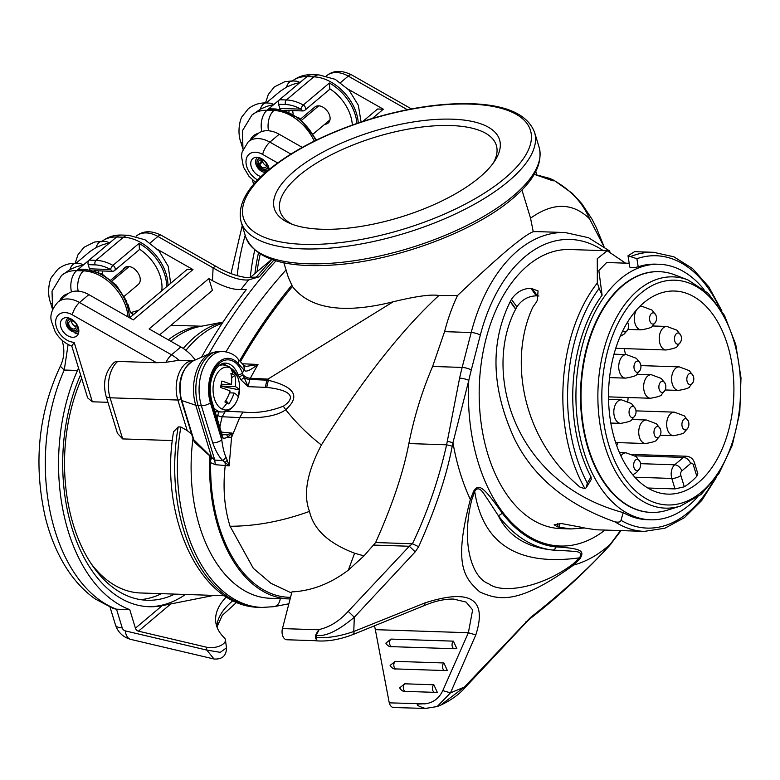 <?xml version="1.0" encoding="UTF-8"?>
<svg xmlns="http://www.w3.org/2000/svg" width="780" height="780" viewBox="0 0 780 780"><rect width="100%" height="100%" fill="white"/><g stroke="black" fill="none" stroke-linecap="round" stroke-linejoin="round"><path stroke-width="1.17" d="M533.237 231.718A156.439 96.437 -88.1 0 1 538.58 231.66L565.207 232.537A156.439 96.437 91.9 0 0 471.198 332.524L444.571 331.646A156.439 96.437 -88.1 0 1 457.509 295.523C478.101 276.013 494.656 260.939 507.175 250.302C520.201 239.421 528.889 233.23 533.237 231.718L530.556 218.185L521.927 189.969M530.556 218.185C552.903 202.254 572.559 202.439 589.505 218.732L603.808 246.334M283.852 262.753L288.317 277.339L292.412 286.484C310.001 309.046 343.59 314.155 393.188 301.792C416.032 296.234 431.262 294.138 438.877 295.513L457.509 295.523M438.877 295.513C401.417 330.154 362.271 379.977 321.409 444.97C308.539 435.152 296.634 423.413 285.714 409.734C296.829 399.662 300.856 388.303 268.34 380.289L267.93 379.109L266.867 380.143L249.707 379.47A133.575 82.348 91.9 0 1 250.331 378.281A6.728 3.315 28.2 0 1 243.058 374.946L242.444 373.035A28.772 17.735 91.9 0 0 218.761 363.763A28.772 17.735 91.9 0 0 211.243 402.041L221.266 434.831L221.832 433.758L211.809 400.969A3.364 1.287 163 0 1 211.243 402.041M555.623 546.907A3.364 2.642 -83.9 0 1 552.776 550.056L570.005 551.041C573.895 551.635 584.298 550.582 579.404 557.866L573.28 563.784C541.183 588.276 501.559 593.98 488.66 583.752C471.383 577.532 460.912 541.603 471.89 499.453L470.36 499.502C453.131 564.866 464.188 577.96 479.837 591.971C498.82 600.278 518.017 605.134 573.641 565.042L580.067 558.587C583.859 551.85 584.171 548.389 555.623 546.907A158.243 97.549 -88.1 0 1 526.987 536.542A158.243 97.549 -88.1 0 1 502.057 512.918C481.153 483.044 478.257 484.819 473.694 491.098L470.36 499.502A178.678 110.156 -88.1 0 1 454.555 451.045A178.678 110.156 -88.1 0 1 452.956 442.669L451.074 451.952C445.399 479.369 434.596 510.958 418.655 546.721L412.435 543.767L375.619 542.548L363.987 555.886L354.598 553.215C328.585 543.348 313.55 529.405 309.504 511.387C303.001 494.549 306.969 472.407 321.409 444.97M375.619 542.548C392.389 505.011 403.465 472.017 408.856 443.557C414.17 416.793 422.097 391.092 432.617 366.454L444.571 331.646M589.505 218.732C583.118 203.619 572.062 191.334 556.335 181.886L553.975 180.326M534.222 174.34L552.757 180.677M195.244 359.97A33.637 23.156 -130.1 0 0 180.833 346.954L149.117 328.916L208.835 278.596L212.472 280.673L213.096 267.852A10.091 3.461 -60.4 0 1 216.479 266.672C226.512 272.454 236.243 276.042 245.68 277.446L258.122 277.085M273.868 260.169A599.342 369.486 91.9 0 0 259.331 276.802L248.605 279.903A599.342 369.486 91.9 0 0 240.981 289.468C233.854 289.985 224.347 287.05 212.472 280.673M201.542 357.191A599.342 369.486 91.9 0 1 246.275 289.643L240.981 289.468M286.055 269.958A589.914 363.675 91.9 0 0 226.034 351.76M239.636 360.789A589.914 363.675 -88.1 0 1 291.983 285.061M240.445 361.686A588.325 362.69 -88.1 0 1 292.412 286.484M243.292 364.825A6.728 4.066 -87.4 0 0 243.984 363.831L242.405 363.851M393.188 301.792L267.93 379.109L250.331 378.281A587.915 362.447 91.9 0 1 257.975 364.484M290.54 597.334L289.985 597.324A133.984 82.602 -88.1 0 1 210.688 462.677L215.261 464.685L229.154 465.855L231.553 437.414L239.694 417.612C261.709 418.616 277.046 415.994 285.714 409.734L283.345 406.214C269.548 411.528 256.084 413.468 242.951 412.035L239.694 417.612L222.173 416.744L225.439 411.157M221.266 434.831L222.183 436.79C222.826 438.575 224.65 438.662 227.662 437.044L232.226 433.115L226.726 434.723L222.3 434.772L221.764 439.91C222.797 447.71 224.23 453.531 226.064 457.382L222.807 460.668L225.089 462.404L225.245 465.406C222.709 487.49 224.318 507.77 230.061 526.256L253.325 568.308L270.835 583.245L291.642 593.063M226.726 434.723L227.662 437.044L231.553 437.414A133.575 82.348 91.9 0 1 232.226 433.115L221.325 432.101M227.253 460.268L229.154 465.855L225.089 462.404L227.253 460.268L226.064 457.382M215.261 464.685L214.773 460.063L222.807 460.668C219.024 456.934 215.67 451.006 212.745 442.884A6.728 2.574 -17 0 0 221.764 439.91L210.405 402.743A6.728 2.574 163 0 1 201.376 405.717L198.13 405.61L214.773 460.063L211.702 457.431L195.751 405.229A36.397 22.435 -88.1 0 1 210.697 353.145L219.882 351.322A37.011 22.815 91.9 0 0 198.13 405.61A10.091 3.861 163 0 1 195.741 405.229L181.798 400.559A3.364 1.287 163 0 1 181.243 400.091C177.314 381.927 181.291 368.852 193.186 360.886A27.719 17.092 91.9 0 0 181.798 400.559L193.781 439.744L211.702 457.431L210.639 460.502L209.957 456.066L194.551 442.25L193.303 439.442M210.688 462.677L210.639 460.502M290.131 598.923A135.583 83.587 -88.1 0 1 288.805 598.894A135.583 83.587 -88.1 0 1 218.078 526.754A135.583 83.587 -88.1 0 1 209.957 456.066M290.998 595.55L290.706 596.7M354.598 553.215L348.348 570.121C330.515 583.645 311.717 590.899 291.944 591.893L282.448 628.592A8.21 5.06 -88.1 0 0 286.835 639.756L314.886 640.682L316.758 639.59C314.36 637.738 315.13 634.471 319.078 629.801L319.439 629.45C329.852 627.032 339.446 620.997 348.202 611.364L409.305 546.254L373.912 545.083M363.987 555.886L348.348 570.121M432.617 366.454L462.16 367.429A6.728 1.804 14.5 0 1 471.276 370.032L480.314 335.127A6.728 1.804 -165.5 0 0 471.198 332.524L462.16 367.429A201.854 124.439 -88.1 0 0 459.595 378.144L446.608 444.805C438.731 479.69 427.343 512.675 412.435 543.767L409.305 546.254L415.214 551.84L354.305 617.233L348.202 611.364M625.55 263.152L607.23 250.76L569.946 249.522A139.62 86.073 91.9 0 0 538.034 258.229A139.62 86.073 91.9 0 0 479.953 412.347A139.62 86.073 91.9 0 0 560.703 528.606L571.155 528.947L584.551 527.982M447.32 441.275L452.956 442.669L468.799 380.386A195.127 120.295 -88.1 0 1 471.276 370.032M440.593 705.188L464.353 687.073L530.38 617.614C564.34 590.684 590.616 566.728 609.19 545.737L620.539 530.585M530.38 617.614L530.429 618.423L526.539 622.079M427.099 708.493L393.627 707.518A8.21 5.06 -88.1 0 1 389.259 702.848L375.326 629.655A50.466 31.112 91.9 0 0 374.498 625.882M314.915 640.682L314.857 640.682C326.693 641.911 339.709 639.746 353.906 634.169L425.149 605.212C435.094 601.039 444.541 598.981 453.502 599.059L466.06 602.072L472.641 609.892L468.37 632.736L442.786 690.602C439.013 698.48 433.027 702.897 424.817 703.852L389.259 702.848M316.758 639.59L316.134 635.388L319.078 629.801L282.448 628.592M316.134 635.388C325.455 636.87 338.179 630.815 354.305 617.233L353.779 631.498L425.178 602.823L424.466 604.88M418.655 546.721L415.214 551.84M525.72 621.962L526.539 622.069L465.377 687.248L464.353 687.073L450.489 692.864L475.8 634.94C487.383 599.069 470.506 588.354 425.178 602.823M471.89 499.453L474.698 491.429L473.694 491.098M580.067 558.587L579.404 557.866C517.803 566.143 482.898 543.992 474.698 491.429C479.456 483.873 484.312 495.037 487.363 498.859L498.118 515.365A3.364 2.106 142.9 0 0 502.057 512.918M552.776 550.056C526.246 547.394 508.033 535.831 498.118 515.365A161.48 99.557 -88.1 0 0 552.776 550.056M426.065 708.591L425.285 708.454C415.798 705.364 414.677 703.852 421.941 703.931M465.377 687.248C459.537 694.132 451.308 700.108 440.671 705.159L437.161 706.543L425.285 708.454M437.161 706.543L450.489 692.864L442.786 690.602M395.187 661.352L390.117 665.438C391.852 668.197 393.871 669.367 396.162 668.938A4.036 2.486 91.9 0 1 393.91 666.208A4.036 2.486 91.9 0 1 395.187 661.352L443.898 662.971L447.33 670.459L444.873 670.556A4.036 2.486 -88.1 0 1 442.63 667.826A4.036 2.486 -88.1 0 1 443.898 662.971M396.162 668.938L444.873 670.556A4.036 2.486 -88.1 0 0 445.331 670.498L447.33 670.459M390.946 639.083L385.876 643.168C387.611 645.918 389.63 647.088 391.921 646.659A4.036 2.486 91.9 0 1 389.678 643.929A4.036 2.486 91.9 0 1 390.946 639.083L453.424 641.15L456.856 648.648L454.399 648.736A4.036 2.486 -88.1 0 1 452.156 646.006A4.036 2.486 -88.1 0 1 453.424 641.15M391.921 646.659L454.399 648.736A4.036 2.486 -88.1 0 0 454.857 648.677L456.856 648.648M404.723 683.807L399.652 687.892C401.388 690.651 403.406 691.811 405.697 691.392A4.036 2.486 91.9 0 1 403.445 688.662A4.036 2.486 91.9 0 1 404.723 683.807L433.836 684.772L437.278 692.269L434.821 692.357A4.036 2.486 -88.1 0 1 432.569 689.627A4.036 2.486 -88.1 0 1 433.836 684.772M405.697 691.392L434.821 692.357A4.036 2.486 -88.1 0 0 435.269 692.299L437.278 692.269M316.134 637.601C327.59 638.274 340.139 636.236 353.779 631.498C354.325 633.925 354.159 634.696 353.281 633.808M475.8 634.94L468.37 632.736L375.326 629.655M536.192 174.798A6.728 2.574 -17 0 0 536.445 173.628L536.884 174.974M348.212 89.232L383.341 109.21L372.382 118.433M362.817 121.427L377.559 109.015L383.341 109.21M302.279 147.391L279.201 134.257A26.91 18.525 -130.1 0 0 257.575 133.926L248.245 141.784A26.91 18.525 49.9 0 1 269.87 142.126L290.862 154.06M269.149 169.426A11.105 7.644 -130.1 0 0 268.72 167.378A11.105 7.644 -130.1 0 0 261.612 158.652A11.105 7.644 -130.1 0 0 252.827 158.594A11.105 7.644 -130.1 0 0 251.248 166.793A11.105 7.644 -130.1 0 0 261.037 176.602M92.342 401.788L74.159 342.322L71.819 346.154L87.633 397.858L92.342 401.788L107.942 402.305M170.957 325.309L201.581 326.196M157.852 249.6L192.972 269.578L133.253 319.898L88.842 294.635A26.91 18.525 -130.1 0 0 67.207 294.294L57.876 302.162A26.91 18.525 49.9 0 1 76.42 300.963A26.91 18.525 49.9 0 1 79.511 302.494A10.091 3.461 119.6 0 0 72.306 314.808L156.526 362.71L117.741 361.423A10.091 6.952 -130.1 0 0 113.968 362.622C105.242 371.553 102.599 382.678 106.031 396.026A10.091 3.861 163 0 0 110.078 397.79L122.655 438.916L172.361 440.563M179.059 360.272L166.043 362.29A10.091 3.461 -60.4 0 1 171.502 354.812A33.637 23.156 49.9 0 1 179.059 360.272L193.674 360.555A26.91 16.595 -88.1 0 0 190.622 360.906A26.91 16.595 -88.1 0 0 177.85 400.033L110.078 397.79A26.91 16.595 91.9 0 1 117.741 361.423M156.526 362.71L166.043 362.29M210.405 402.743A30.274 18.662 -88.1 0 1 215.153 366.132A30.274 18.662 -88.1 0 1 238.085 363.421L244.072 370.042A6.728 4.465 -42.1 0 0 243.769 365.362L244.511 370.393C245.778 372.304 250.263 370.334 257.985 364.474L246.499 366.346L244.218 365.82M283.345 406.214C294.557 398.697 294.752 390.595 266.702 387.387L248.167 386.685L241 379.86L238.066 374.77A3.364 1.482 -20.6 0 0 242.444 373.035A594.643 366.59 91.9 0 1 244.072 370.042L244.511 370.393M241 379.86L244.169 377.549L243.058 374.946L239.089 376.974M248.167 386.685L244.169 377.549A6.728 3.266 -152.3 0 0 249.707 379.47L248.167 386.685M266.702 387.387L268.34 380.289L266.867 380.143L265.327 387.319M218.605 365.947A23.546 14.518 -88.1 0 1 223.226 364.904L228.862 366.356L237.569 376.76A21.46 13.231 91.9 0 0 230.597 368.062A21.46 13.231 91.9 0 0 213.759 382.249A21.46 13.231 91.9 0 0 221.959 409.061A21.46 13.231 91.9 0 0 236.759 401.095L236.759 401.095C233.083 408.379 228.053 412.006 221.666 411.976A23.546 14.518 -88.1 0 1 217.708 410.933A23.546 14.518 -88.1 0 1 213.954 407.998M231.592 377.783L234.829 375.404A30.839 16.75 158.2 0 0 233.005 374.312A30.839 16.75 158.2 0 0 230.899 373.425A30.956 23.439 116.8 0 1 231.455 384.569A30.956 6.698 -168.1 0 0 221.822 381.069A30.839 7.273 -75 0 1 220.467 387.504A30.956 6.698 11.9 0 1 230.1 391.004A30.956 23.439 116.8 0 1 224.893 401.963A30.839 6.064 40.2 0 0 226.951 403.065A30.839 6.064 40.2 0 0 228.813 403.942A30.956 23.439 -63.2 0 0 234.019 392.983A30.956 6.698 11.9 0 1 237.89 396.298A30.839 30.088 -178.6 0 0 239.245 389.863A30.956 6.698 -168.1 0 0 235.375 386.558L220.798 386.071M234.829 375.404A30.956 23.439 116.8 0 1 235.375 386.558M228.813 403.942L225.849 400.481M239.245 389.863L220.779 386.139M220.896 385.661L222.758 384.286M231.455 384.569L221.198 384.238M234.019 392.983L229.495 392.837M193.235 438.916L193.781 439.744L193.235 438.916M192.992 438.545A135.583 83.587 91.9 0 0 199.553 526.139A135.583 83.587 91.9 0 0 270.27 598.279L288.805 598.894M194.551 442.25L193.781 439.744M91.123 563.648A134.57 82.963 91.9 0 0 140.585 592.975L224.689 595.764M161.45 593.668A141.638 87.321 -88.1 0 1 140.624 599.635M81.666 378.339A141.638 87.321 91.9 0 0 72.852 523.253A141.638 87.321 91.9 0 0 147.235 600.268A141.638 87.321 91.9 0 0 174.681 594.106M185.464 594.467A148.024 91.26 -88.1 0 1 148.083 606.674M213.857 595.403L162.172 605.65A148.024 91.26 91.9 0 1 149.136 606.723A148.024 91.26 91.9 0 1 71.409 526.266A148.024 91.26 91.9 0 1 80.584 374.829M130.504 317.148A148.024 91.26 91.9 0 0 129.899 317.44M78.507 368.014A33.637 20.738 91.9 0 1 77.493 370.471A154.752 95.404 -88.1 0 0 129.743 609.619L135.418 628.183A3.364 2.321 -130.1 0 0 138.46 631.166L206.456 647.195L206.836 650.101L214.032 659.012C222.232 659.5 226.395 655.775 226.493 647.839L225.42 639.834A12.275 6.045 172.4 0 1 219.336 646.123A12.275 6.045 172.4 0 1 206.456 647.195M127.803 304.541A161.48 99.557 -88.1 0 1 127.978 304.453L130.504 312.692L133.312 314.194M226.385 596.866A90.831 44.772 -7.6 0 0 215.787 622.264A90.831 44.772 -7.6 0 0 224.279 637.748A12.275 6.045 172.4 0 1 225.42 639.834M129.743 609.619L116.513 609.18L122.226 627.88A16.819 6.425 -17 0 1 115.469 624.936C118.024 632.424 123.113 637.24 130.738 639.385L214.032 659.012M130.738 639.385A16.819 8.95 103.3 0 1 125.258 630.874L206.836 650.101L220.272 652.343L226.493 647.839M113.451 608.605L116.513 609.18A154.752 95.404 91.9 0 1 64.252 370.032L60.313 366.239C38.464 413 33.384 463.018 45.074 516.301C48.711 531.326 53.81 545.093 60.362 557.602C69.527 575.094 81.071 588.832 94.994 598.825L113.451 608.605M93.961 270.699L112.33 271.303L110.575 269.519A37.011 25.477 49.9 0 0 95.082 264.888A3.364 2.077 -88.1 0 1 96.037 260.335A40.375 27.787 49.9 0 1 112.934 265.395A3.364 2.321 49.9 0 1 114.602 270.514L138.869 250.078A3.364 2.321 -130.1 0 0 139.425 249.151A37.011 25.477 49.9 0 1 161.762 290.813M124.225 296.283L138.274 284.456A10.598 7.293 -130.1 0 0 137.806 272.668A10.257 7.059 49.9 0 0 124.595 267.725A10.257 7.059 49.9 0 0 123.22 269.597M75.953 263.308L89.69 251.735L96.154 247.504L102.697 244.696L109.688 242.814L89.154 260.11A3.364 2.077 91.9 0 0 88.198 264.654L89.466 268.817A3.364 2.077 91.9 0 0 89.924 269.792M129.334 317.665A40.375 27.787 -130.1 0 0 127.52 306.501A40.375 27.787 -130.1 0 0 84.844 269.773A3.364 2.077 -88.1 0 1 85.859 269.383L78.975 269.159A3.364 2.077 91.9 0 0 77.961 269.548L76.654 270.64A16.819 10.374 91.9 0 0 71.468 291.905M167.973 285.587A40.375 27.787 -130.1 0 0 166.15 273.956A40.375 27.787 -130.1 0 0 123.474 237.227L96.037 260.335L89.154 260.11L83.548 264.829L77.961 269.548L84.844 269.773L83.538 270.875A40.375 27.787 49.9 0 1 126.214 307.603A40.375 27.787 49.9 0 1 127.959 316.885M98.641 270.855A30.225 20.806 -130.1 0 0 98.592 272.347M102.814 274.404A30.225 20.806 49.9 0 1 102.385 270.982M62.049 340.216L62.39 341.552M70.024 269.519L76.567 266.711L83.558 264.829L80.262 263.591L76.031 263.308A10.091 6.22 91.9 0 0 72.969 264.478A10.091 6.22 91.9 0 0 70.024 269.519L61.542 275.447A40.375 27.787 49.9 0 1 76.654 270.64L83.538 270.875A16.819 10.374 -88.1 0 0 78.146 291.145M101.488 241.8C107.328 237.061 114.065 234.809 121.69 235.053A16.819 10.374 91.9 0 0 116.59 237.003L109.678 242.814L106.392 241.585L102.151 241.293A10.091 6.22 91.9 0 0 99.099 242.463A10.091 6.22 91.9 0 0 96.154 247.504M89.466 268.817L110.575 269.519A3.364 1.18 119 0 1 112.934 265.395L139.064 243.38L139.425 249.151M75.104 332.046L74.812 332.173A7.303 5.021 -130.1 0 0 76.547 331.89A7.303 5.021 -130.1 0 0 78.731 329.384M78.721 332.416A8.912 6.133 49.9 0 1 77.366 333.255A8.912 6.133 49.9 0 1 75.251 333.596L74.812 332.173M60.879 327.171A11.105 7.644 -130.1 0 0 67.987 335.887A11.105 7.644 -130.1 0 0 76.771 335.946A11.105 7.644 -130.1 0 0 78.351 327.746A11.105 7.644 -130.1 0 0 71.243 319.03A11.105 7.644 -130.1 0 0 62.468 318.971A11.105 7.644 -130.1 0 0 60.879 327.171M71.819 346.154L71.838 346.174C64.779 343.405 59.231 338.608 55.175 331.773L51.402 321.185C49.793 315.218 51.958 308.88 57.876 302.162M150.199 242.941L157.892 236.457A26.91 18.525 -130.1 0 0 136.266 236.125C142.984 230.626 151.32 230.344 161.275 235.277A10.091 3.461 119.6 0 0 157.892 236.457L213.096 267.852C227.906 276.666 239.743 280.683 248.605 279.913M192.972 269.578L187.19 269.392L129.665 317.85M159.598 334.883L212.433 290.365L208.835 278.596M78.683 329.092A7.166 4.933 49.9 0 1 76.479 331.773A7.166 4.933 49.9 0 1 74.773 332.046A8.044 5.538 49.9 0 1 67.587 327.464A8.044 5.538 49.9 0 1 66.593 319.771A8.044 5.538 49.9 0 1 68.874 318.026M71.858 319.39A7.303 5.021 -130.1 0 0 70.873 319.264A6.425 4.426 -130.1 0 0 67.802 320.804A6.425 4.426 -130.1 0 0 68.591 326.956A6.425 4.426 -130.1 0 0 74.344 330.623A5.548 3.822 -130.1 0 0 75.66 330.408A5.548 3.822 -130.1 0 0 76.908 325.065A5.548 3.822 -130.1 0 0 71.341 320.814A4.68 3.217 -130.1 0 0 69.108 321.935A4.68 3.217 -130.1 0 0 69.683 326.41A4.68 3.217 -130.1 0 0 73.866 329.072A3.802 2.613 -130.1 0 0 74.773 328.936A3.802 2.613 -130.1 0 0 75.835 325.816L76.937 325.133M77.191 325.806L75.835 325.816M77.103 325.855A5.421 3.724 49.9 0 1 75.592 330.301A5.421 3.724 49.9 0 1 74.305 330.505A6.289 4.329 49.9 0 1 68.679 326.918A6.289 4.329 49.9 0 1 67.899 320.892A6.289 4.329 49.9 0 1 70.902 319.381A7.166 4.933 49.9 0 1 72.14 319.566M71.185 320.814A6.289 4.329 -130.1 0 0 76.001 326.869M260.218 254.124A141.638 87.321 91.9 0 0 257.039 271.762M258.453 252.993A148.024 91.26 91.9 0 0 254.923 273.536M250.273 277.456A154.752 95.404 -88.1 0 1 254.719 250.165M284.32 110.321L302.698 110.936L300.934 109.141A37.011 25.477 49.9 0 0 285.441 104.51A3.364 2.077 -88.1 0 1 286.406 99.967A40.375 27.787 49.9 0 1 303.303 105.017A3.364 2.321 49.9 0 1 304.97 110.146L329.228 89.71A3.364 2.321 -130.1 0 0 329.794 88.774A37.011 25.477 49.9 0 1 352.316 125.034M324.431 124.566L313.414 133.848M300.573 119.038L314.74 107.094A10.598 7.293 49.9 0 1 318.708 105.836A9.721 6.689 49.9 0 1 325.981 109.59A10.257 7.059 49.9 0 1 328.185 123.045A10.257 7.059 49.9 0 1 324.743 124.273M266.321 102.931L280.049 91.367L286.514 87.136L293.056 84.318L300.046 82.446L279.523 99.733A3.364 2.077 91.9 0 0 278.558 104.286L279.835 108.449A3.364 2.077 91.9 0 0 280.293 109.414M315.724 140.41A40.375 27.787 -130.1 0 0 275.203 109.395A3.364 2.077 -88.1 0 1 276.227 109.015L269.344 108.781A3.364 2.077 91.9 0 0 268.32 109.171L267.014 110.272A16.819 10.374 91.9 0 0 261.836 131.537M358.264 122.947A40.375 27.787 -130.1 0 0 356.509 113.578A40.375 27.787 -130.1 0 0 313.833 76.849L286.406 99.967L279.523 99.733L273.916 104.452L268.32 109.171L275.203 109.395L273.897 110.497A40.375 27.787 49.9 0 1 314.252 141.131M289.01 110.477A30.225 20.806 -130.1 0 0 288.961 111.969M293.183 114.036A30.225 20.806 49.9 0 1 292.744 110.604M252.418 179.839L252.759 181.184M260.393 109.151L266.926 106.334L273.916 104.452L270.621 103.223L266.389 102.931A10.091 6.22 91.9 0 0 263.328 104.101A10.091 6.22 91.9 0 0 260.393 109.151L251.911 115.069A40.375 27.787 49.9 0 1 267.014 110.272L273.897 110.497A16.819 10.374 -88.1 0 0 268.505 130.777M291.847 81.422C297.697 76.684 304.424 74.431 312.058 74.675A16.819 10.374 91.9 0 0 306.95 76.625L300.037 82.446L296.751 81.208L292.519 80.925A10.091 6.22 91.9 0 0 289.458 82.095A10.091 6.22 91.9 0 0 286.514 87.136M279.835 108.449L300.934 109.141A3.364 1.18 119 0 1 303.303 105.017L329.423 83.011L329.794 88.774M265.765 172.292L265.375 172.448A8.912 6.133 49.9 0 1 257.41 167.368A8.912 6.133 49.9 0 1 256.308 158.837A8.912 6.133 49.9 0 1 257.8 157.345M260.54 158.126A7.303 5.021 -130.1 0 0 257.517 159.871A7.303 5.021 -130.1 0 0 258.414 166.861A7.303 5.021 -130.1 0 0 264.937 171.025L265.375 172.448M269.002 168.47A8.044 5.538 49.9 0 1 266.809 170.596A8.044 5.538 49.9 0 1 264.907 170.908A7.166 4.933 49.9 0 1 258.502 166.822A7.166 4.933 49.9 0 1 257.615 159.958A7.166 4.933 49.9 0 1 260.783 158.233M267.959 165.438A6.289 4.329 49.9 0 1 265.921 169.114A6.289 4.329 49.9 0 1 264.43 169.357A5.421 3.724 49.9 0 1 258.706 164.434L262.694 159.91M263.572 160.329L259.974 164.473L258.706 164.434M259.974 164.473A3.802 2.613 -130.1 0 0 263.991 167.934A4.68 3.217 -130.1 0 0 265.102 167.749A4.68 3.217 -130.1 0 0 266.156 163.254A4.68 3.217 -130.1 0 0 261.466 159.666A5.548 3.822 -130.1 0 0 258.823 161.002A5.548 3.822 -130.1 0 0 259.506 166.316A5.548 3.822 -130.1 0 0 264.469 169.474A6.425 4.426 -130.1 0 0 265.99 169.231A6.425 4.426 -130.1 0 0 268.076 165.691M260.764 159.715A7.166 4.933 -130.1 0 0 261.095 161.343M262.441 161.284A5.421 3.724 -130.1 0 0 266.575 165.857M106.031 396.026L117.448 433.378L122.655 438.916M178.21 426.904A145.002 89.388 91.9 0 0 183.739 530.195A145.002 89.388 91.9 0 0 259.369 607.347C199.621 607.015 158.935 515.473 173.56 431.788L178.21 426.904L180.872 426.991L187.19 430.57L191.656 434.168M721.841 310.801L708.844 286.923L692.591 268.583L673.842 256.796L653.601 252.301L634.559 251.667L627.998 255.772L636.88 258.697A136.256 83.996 -88.1 0 1 718.195 305.185M697.076 497.591A127.842 78.809 -88.1 0 1 650.569 519.802A127.842 78.809 -88.1 0 1 583.889 451.776A127.842 78.809 -88.1 0 1 659.042 264.264L655.863 264.157A127.842 78.809 91.9 0 0 638.206 266.789C633.877 267.862 631.078 267.969 629.821 267.121L627.998 255.772M587.321 483.073A136.256 83.996 -88.1 0 1 599.157 288.395L602.092 295.191A127.842 78.809 91.9 0 0 580.71 451.669A127.842 78.809 91.9 0 0 591.025 476.95L587.321 483.073L586.316 487.578L585.029 488.738L579.959 487.11C520.757 437.434 508.999 358.098 532.837 307.164L536.289 302.289A139.62 86.073 91.9 0 1 537.391 300.212L538.063 290.95L530.849 288.259C522.766 288.532 516.301 292.227 511.446 299.354A139.62 86.073 91.9 0 0 510.344 301.421L510.217 301.675C489.947 342.693 491.332 388.362 514.371 438.672C533.101 476.99 566.68 504.728 615.088 521.908A139.62 86.073 -88.1 0 0 644.358 531.375L596.076 529.776L584.922 528.079A139.62 86.073 91.9 0 1 583.294 527.631L561.415 523.536L554.151 524.784L557.349 526.773A139.62 86.073 91.9 0 0 558.977 527.221L571.155 528.947M607.23 250.76L597.285 258.658L597.334 282.974A139.62 86.073 91.9 0 0 585.029 488.738M659.042 264.264A127.842 78.809 -88.1 0 1 703.969 289.497M602.092 295.191L598.855 270.543L606.645 262.529L629.167 263.269M599.157 288.395L597.334 282.974M712.306 482.888A136.256 83.996 -88.1 0 1 676.601 520.562A136.256 83.996 -88.1 0 1 620.977 520.338L623.23 512.616A127.842 78.809 91.9 0 0 647.4 519.694L650.569 519.802M586.316 487.578L591.24 479.447L591.025 476.95M623.23 512.616C511.777 482.606 482.995 370.373 515.648 309.212L515.785 308.929A127.842 78.809 91.9 0 1 516.886 306.862C521.752 299.764 528.236 296.088 536.328 295.834L538.951 296.01M510.217 301.675L515.648 309.212M620.977 520.338C620.783 521.957 618.823 522.473 615.088 521.908M559.172 527.27L559.66 523.487M659.061 271.664A120.442 74.246 91.9 0 0 658.798 271.654A120.442 74.246 91.9 0 0 622.264 285.597A120.442 74.246 91.9 0 0 581.968 419.835A120.442 74.246 91.9 0 0 650.822 512.401A120.442 74.246 91.9 0 0 651.085 512.411M622.801 285.616A120.442 74.246 -88.1 0 1 659.324 271.674A120.442 74.246 -88.1 0 1 674.807 274.872L687.96 279.942A115.703 71.331 -88.1 0 0 638.8 289.604A115.703 71.331 -88.1 0 0 638.001 290.267A115.703 71.331 -88.1 0 0 601.175 430.94A115.703 71.331 -88.1 0 0 680.472 506.064L667.007 510.257A120.442 74.246 -88.1 0 1 651.349 512.421A120.442 74.246 -88.1 0 1 582.494 419.854A120.442 74.246 -88.1 0 1 622.801 285.616M643.773 302.796A101.595 62.634 91.9 0 0 609.775 416.032A101.595 62.634 91.9 0 0 667.856 494.12A101.595 62.634 91.9 0 0 698.666 482.362A101.595 62.634 91.9 0 0 732.664 369.125A101.595 62.634 91.9 0 0 674.583 291.028A101.595 62.634 91.9 0 0 643.773 302.796M647.819 488.007L675.012 488.914L684.304 486.808A101.595 62.634 -88.1 0 0 690.729 482.098A101.595 62.634 -88.1 0 0 696.813 476.268L697.788 473.596L694.483 462.793A6.728 2.574 163 0 1 693.342 464.938A3.364 2.077 -88.1 0 0 690.573 463.534L681.798 470.925A6.728 4.631 49.9 0 0 674.681 464.802L683.456 457.411L635.125 455.812M624.146 348.601A101.595 62.634 -88.1 0 1 625.492 354.559M628.124 397.507A101.595 62.634 -88.1 0 1 627.803 401.3M618.004 442.611A101.595 62.634 -88.1 0 1 616.717 445.673M452.273 119.184A117.751 45.006 -17 0 0 309.689 159.9A117.751 45.006 -17 0 0 289.877 223.363A117.751 45.006 -17 0 0 321.633 229.242A117.751 45.006 -17 0 0 494.91 160.68A117.751 45.006 -17 0 0 452.273 119.184M292.578 224.425A113.041 43.212 163 0 1 315.88 163.478A113.041 43.212 163 0 1 450.928 125.551A113.041 43.212 163 0 1 493.272 163.069M480.314 335.127A149.711 92.293 -88.1 0 1 603.242 250.633M208.777 353.993A599.342 369.486 -88.1 0 1 276.013 260.822M243.984 363.831L257.985 364.474M309.504 511.387C282.272 521.255 255.791 526.207 230.061 526.256M212.745 442.884L201.376 405.717A37.011 22.815 -88.1 0 1 223.129 351.429C230.08 352.433 234.965 354.871 237.783 358.732A6.728 4.465 137.9 0 1 238.085 363.421M452.254 446.16L446.608 444.805L408.856 443.557M459.595 378.144A6.728 1.521 12.4 0 1 468.799 380.386A157.053 96.817 -88.1 0 0 527.29 535.431A157.053 96.817 -88.1 0 0 605.007 530.068M621.026 530.605L611.413 543.212A178.678 110.156 -88.1 0 1 573.641 565.042L573.28 563.784M609.19 545.737L608.946 546.292C585.468 571.828 559.299 595.871 530.429 618.423M534.914 174.466L534.641 173.599M257.683 179.956A16.819 11.583 49.9 0 1 246.09 160.183A16.819 11.583 49.9 0 1 262.665 154.43L277.602 162.922M168.344 339.846A134.57 82.963 -88.1 0 1 199.241 326.245M181.018 399.35A3.364 1.287 163 0 1 177.85 400.033L187.19 430.57M226.541 411.216L242.951 412.035M222.68 363.509A25.291 15.59 -88.1 0 1 226.161 365.332M238.066 374.77A25.408 15.668 91.9 0 0 225.225 363.11C222.251 362.963 219.219 364.825 216.138 368.696C210.181 377.861 208.738 388.625 211.809 400.969M219.833 427.226A133.868 82.524 91.9 0 1 222.163 416.744A3.364 0.877 14.1 0 1 217.649 415.477L218.966 411.889M215.046 411.567A23.546 14.518 91.9 0 0 216.889 411.82L215.056 411.577M217.649 415.477A137.231 84.601 91.9 0 0 217.025 418.031M221.959 409.061A31.142 23.575 -63.2 0 0 226.951 403.065M230.597 368.062A31.142 23.575 116.8 0 1 233.005 374.312M407.375 109.707L348.26 76.089A26.91 18.525 -130.1 0 0 326.625 75.748C333.352 70.258 341.689 69.976 351.644 74.909A10.091 3.461 119.6 0 0 348.26 76.089L340.567 82.573M279.201 134.257L269.87 142.126A10.091 3.461 119.6 0 0 262.665 154.43M135.418 628.183L162.172 605.65M170.557 604.13L138.46 631.166M216.801 626.554A90.831 44.772 172.4 0 1 233.015 600.581M125.258 630.874A3.364 2.321 49.9 0 1 122.226 627.88M138.645 310.294L130.504 312.692M95.082 264.888L88.198 264.654M59.875 300.476A23.546 16.214 49.9 0 1 67.899 293.758M77.493 370.471L64.252 370.032L68.123 344.487M51.412 303.42A10.091 3.861 163 0 1 50.398 302.308L52.601 309.533L52.026 291.184L61.542 275.447M121.69 235.053L128.573 235.277A16.819 10.374 -88.1 0 0 123.474 237.227L116.59 237.003A40.375 27.787 -130.1 0 0 102.112 241.293L94.516 242.034L83.938 247.309L77.922 254.885L75.153 263.289M139.064 243.38A40.375 27.787 49.9 0 1 164.843 275.057A40.375 27.787 49.9 0 1 166.666 286.679M129.09 266.555L112.018 280.936M88.842 294.635L79.511 302.494L171.502 354.812L180.833 346.954M74.159 342.322A16.819 11.583 49.9 0 1 55.731 320.531A16.819 11.583 49.9 0 1 65.072 312.595A16.819 11.583 49.9 0 1 72.306 314.808M222.193 323.339A141.297 87.106 91.9 0 0 185.913 350.347M183.271 348.455A140.79 86.794 -88.1 0 1 222.982 322.15M223.022 322.081L200.245 326.45A135.076 83.275 91.9 0 0 170.752 341.221M73.866 329.072L75.514 328.399M285.441 104.51L278.558 104.286M250.244 140.098A23.546 16.214 49.9 0 1 258.258 133.38M245.203 235.277A154.752 95.404 91.9 0 0 237.188 275.652M241.771 143.052A10.091 3.861 163 0 1 240.757 141.941L242.97 149.165M312.058 74.675L318.942 74.909A16.819 10.374 -88.1 0 0 313.833 76.849L306.95 76.625A40.375 27.787 -130.1 0 0 292.471 80.925M329.423 83.011A40.375 27.787 49.9 0 1 355.202 114.68A40.375 27.787 49.9 0 1 356.909 123.415M301.811 120.071L318.708 105.836M266.019 167.095L263.991 167.934M280.225 598.611A10.091 7.888 -99.1 0 1 273.926 606.674L262.031 607.435A145.002 89.388 -88.1 0 1 186.4 530.283A145.002 89.388 -88.1 0 1 180.872 426.991M653.601 252.301A139.62 86.073 91.9 0 0 630.971 256.396M557.749 523.526L557.349 526.773M558.977 527.221L559.445 523.487M638.206 266.789L636.88 258.697M510.344 301.421L515.785 308.929M516.886 306.862L511.446 299.354M530.849 288.259L536.328 295.834M537.391 295.864L531.901 288.298M700.85 492.57A112.447 69.322 91.9 0 0 701.62 491.927A112.447 69.322 -88.1 0 0 733.775 340.606A112.447 69.322 -88.1 0 0 641.589 292.588A112.447 69.322 91.9 0 0 640.819 293.221A112.447 69.322 -88.1 0 0 608.663 444.551A112.447 69.322 -88.1 0 0 700.85 492.57M675.012 488.914L671.814 478.442L634.852 477.214M640.546 463.671L674.681 464.802A10.091 6.22 -88.1 0 0 671.814 478.442A6.728 2.574 163 0 0 680.842 475.469L684.304 486.808M680.842 475.469A3.364 2.077 -88.1 0 1 681.798 470.925M696.813 476.268L693.342 464.938M690.573 463.534A6.728 4.631 -130.1 0 0 683.456 457.411A10.091 6.22 -88.1 0 1 686.517 456.241L632.833 454.467M660.26 435.24L673.55 435.679A11.778 7.264 -88.1 0 1 666.812 426.631A11.778 7.264 -88.1 0 1 670.761 413.507A11.778 7.264 -88.1 0 1 674.329 412.142L635.973 410.875M688.067 427.703A8.073 8.073 0 0 0 688.292 421.063A5.626 3.471 91.9 0 0 683.865 419.318A5.626 3.471 91.9 0 0 682.266 426.913A5.626 3.471 91.9 0 0 686.897 429.253A5.626 3.471 91.9 0 0 688.067 427.703L684.703 431.906C684.811 433.105 681.096 434.363 673.55 435.679M665.164 389.971L678.463 390.409A11.778 7.264 -88.1 0 1 671.736 381.361A11.778 7.264 -88.1 0 1 675.675 368.238A11.778 7.264 -88.1 0 1 679.243 366.873L640.887 365.606M692.981 382.434A8.073 8.073 0 0 0 693.206 375.794A5.626 3.471 91.9 0 0 688.779 374.049A5.626 3.471 91.9 0 0 687.18 381.654A5.626 3.471 91.9 0 0 691.821 383.994A5.626 3.471 91.9 0 0 692.981 382.434L689.617 386.636C689.725 387.835 686.01 389.093 678.463 390.409M615.732 348.319L666.11 349.986A11.778 7.264 -88.1 0 1 659.373 340.938A11.778 7.264 -88.1 0 1 663.312 327.815A11.778 7.264 -88.1 0 1 666.89 326.45L652.47 325.972M680.628 342.01A8.073 8.073 0 0 0 680.842 335.371A5.626 3.471 91.9 0 0 676.426 333.635A5.626 3.471 91.9 0 0 674.817 341.231A5.626 3.471 91.9 0 0 679.458 343.57A5.626 3.471 91.9 0 0 680.628 342.01L677.255 346.213C677.371 347.412 673.657 348.67 666.11 349.986M639.015 307.213A11.778 7.264 -88.1 0 1 641.969 306.316L639.98 306.248M627.9 329.413L641.189 329.852A11.778 7.264 -88.1 0 1 634.774 322.549A11.778 7.264 -88.1 0 1 636.558 309.865M655.717 321.877A8.073 8.073 0 0 0 655.931 315.237A5.626 3.471 91.9 0 0 651.505 313.492A5.626 3.471 91.9 0 0 649.906 321.087A5.626 3.471 91.9 0 0 654.547 323.427A5.626 3.471 91.9 0 0 655.717 321.877L652.343 326.079C652.46 327.278 648.736 328.536 641.189 329.852M622.81 330.681A5.626 3.471 91.9 0 0 626.593 331.276A5.626 3.471 91.9 0 0 627.764 329.716L624.39 333.918L620.139 336.473M627.764 329.716A8.073 8.073 0 0 0 627.978 323.076A5.626 3.471 91.9 0 0 627.51 322.169M620.938 455.91A11.778 7.264 -88.1 0 1 622.489 454.165A11.778 7.264 -88.1 0 1 626.057 452.81L619.437 452.585M639.795 468.361A8.073 8.073 0 0 0 640.019 461.731A5.626 3.471 91.9 0 0 635.593 459.985A5.626 3.471 91.9 0 0 633.994 467.581A5.626 3.471 91.9 0 0 638.635 469.921A5.626 3.471 91.9 0 0 639.795 468.361L636.431 472.573L632.794 474.854M608.527 396.864L650.51 398.258A11.778 7.264 -88.1 0 1 643.773 389.2A11.778 7.264 -88.1 0 1 647.712 376.077A11.778 7.264 -88.1 0 1 651.29 374.712L636.889 374.244M665.242 383.633A5.626 3.471 91.9 0 0 660.816 381.898A5.626 3.471 91.9 0 0 659.217 389.493A5.626 3.471 91.9 0 0 663.858 391.833A5.626 3.471 91.9 0 0 665.028 390.273L661.654 394.485C661.771 395.674 658.047 396.932 650.51 398.258M609.56 377.598L625.599 378.125A11.778 7.264 -88.1 0 1 618.871 369.077A11.778 7.264 -88.1 0 1 622.81 355.953A11.778 7.264 -88.1 0 1 626.379 354.588L614.006 354.178M640.117 370.149A8.073 8.073 0 0 0 640.341 363.509A5.626 3.471 91.9 0 0 635.914 361.764A5.626 3.471 91.9 0 0 634.316 369.359A5.626 3.471 91.9 0 0 638.957 371.709A5.626 3.471 91.9 0 0 640.117 370.149L636.753 374.351C636.86 375.55 633.145 376.808 625.599 378.125M610.828 423.052L620.685 423.374A11.778 7.264 -88.1 0 1 613.957 414.326A11.778 7.264 -88.1 0 1 617.896 401.203A11.778 7.264 -88.1 0 1 621.465 399.838L608.566 399.409M635.203 415.399A8.073 8.073 0 0 0 635.427 408.759A5.626 3.471 91.9 0 0 631 407.014A5.626 3.471 91.9 0 0 629.401 414.609A5.626 3.471 91.9 0 0 634.042 416.959A5.626 3.471 91.9 0 0 635.203 415.399L631.839 419.601C631.946 420.8 628.231 422.058 620.685 423.374M615.644 442.533L645.596 443.527A11.778 7.264 -88.1 0 1 638.869 434.479A11.778 7.264 -88.1 0 1 642.808 421.356A11.778 7.264 -88.1 0 1 646.376 419.991L631.946 419.513M660.114 435.552A8.073 8.073 0 0 0 660.338 428.912A5.626 3.471 91.9 0 0 655.912 427.167A5.626 3.471 91.9 0 0 654.313 434.772A5.626 3.471 91.9 0 0 658.954 437.112A5.626 3.471 91.9 0 0 660.114 435.552L656.75 439.754C656.858 440.953 653.143 442.211 645.596 443.527M513.123 196.053A153.406 58.636 163 0 1 356.031 260.452A153.406 58.636 163 0 1 245.7 236.905C255.07 258.882 284.3 268.242 333.401 264.995C394.953 261.095 474.22 231.777 512.645 198.539C534.251 180.404 543.065 163.293 539.107 147.206A153.406 58.636 163 0 1 513.123 196.053M241.156 222.037C237.198 205.949 246.022 188.838 267.618 170.703C293.348 149.604 327.619 132.376 370.441 119.018C406.819 108.098 440.212 102.989 470.603 103.681C506.278 104.783 527.602 114.338 534.563 132.337A153.406 58.636 163 0 1 508.579 181.184A153.406 58.636 163 0 1 351.478 245.583A153.406 58.636 163 0 1 241.156 222.037L245.7 236.905M268.876 170.303A150.043 57.349 -17 0 0 303.712 244.345A150.043 57.349 -17 0 0 505.031 178.132A150.043 57.349 -17 0 0 470.194 104.091A150.043 57.349 -17 0 0 268.876 170.303M609.921 251.17L588.5 237.705L565.207 232.537M536.747 174.944L549.627 178.376L554.112 180.394L572.403 193.43L581.822 203.697L592.039 219.229L596.417 227.838L604.003 246.48M255.898 277.505L271.801 259.477M219.882 351.322L223.129 351.429M611.188 543.728L608.946 546.292M535.792 171.473L536.445 173.628M249.863 277.797L271.664 259.438M222.3 434.772L221.832 433.758M237.783 358.732L243.769 365.362M220.077 364.796L223.226 364.904M216.889 411.82L221.666 411.976M236.759 401.095A31.142 31.142 0 0 0 237.569 376.76M193.186 360.886L210.697 353.145M193.45 440.086L181.243 400.091M351.644 74.909L411.45 108.917M255.508 182.276L248.937 176.251L243.418 166.988L241.507 156.302L242.063 152.071L248.245 141.784M236.681 602.267L222.29 615.342L216.957 626.993M110.068 607.269L115.469 624.936M132.717 314.525L134.101 314.116M85.859 269.383L101.79 273.858L116.347 285.207L126.457 300.924L129.889 317.655M62.517 341.981L62.38 341.494C64.857 350.015 64.165 358.264 60.313 366.239M76.031 263.308C69.059 263.084 62.985 265.093 57.808 269.324L51.792 276.9C49.949 278.889 46.556 291.856 50.398 302.308M128.573 235.277L145.051 239.801L159.042 250.926L168.226 266.311L170.664 283.315M112.33 271.303A3.364 3.364 0 0 0 114.602 270.514M161.275 235.277L216.479 266.672M126.672 266.682L110.896 279.971M66.593 319.771L67.802 317.772M77.366 333.255L78.653 332.758M76.479 331.773L77.395 331.422M67.899 320.892L68.386 320.102M75.592 330.301L76.391 329.989M276.227 109.015L299.559 118.238L316.582 139.99M230.987 273.585L242.249 225.605M252.886 181.603L253.578 184.47M251.911 115.069L242.395 130.816L242.98 149.136M266.389 102.931C259.418 102.716 253.354 104.715 248.176 108.946L242.161 116.522C240.308 118.521 236.915 131.479 240.757 141.941M318.942 74.909L335.195 79.316L349.069 90.168L358.332 105.251L361.091 122.002M302.698 110.936A3.364 3.364 0 0 0 304.97 110.146M292.519 80.925L284.875 81.656L274.306 86.931L268.281 94.516L265.522 102.921M313.404 133.819L329.969 119.867M256.308 158.837L257.234 157.287M266.809 170.596L268.564 169.913M257.615 159.958L258.122 159.11M265.921 169.114L266.789 168.782M273.926 606.674L288.863 603.788M262.031 607.435L259.369 607.347M553.176 180.911L534.242 174.301M644.358 531.375L664.852 528.236L684.333 517.706L701.766 500.477L716.323 477.516M659.324 271.674L658.798 271.654M651.349 512.421L650.822 512.401M680.472 506.064L701.123 494.432L718.984 473.509L732.245 445.37L739.791 412.503L741 377.832L735.745 344.487L724.483 315.432L708.123 293.231L687.96 279.942M694.483 462.793C693.215 458.884 690.563 456.709 686.517 456.241M688.292 421.063L684.392 415.915L674.329 412.142M693.206 375.794L689.306 370.646L679.243 366.873M680.842 335.371L676.952 330.223L666.89 326.45M655.931 315.237L652.031 310.089L641.969 306.316M627.978 323.076L627.529 322.12M640.019 461.731L636.119 456.573L626.057 452.81M665.028 390.273A8.073 8.073 0 0 0 665.242 383.643L661.352 378.485L651.29 374.712M640.341 363.509L636.441 358.361L626.379 354.588M635.427 408.759L631.527 403.611L621.465 399.838M660.338 428.912L656.438 423.764L646.376 419.991M534.563 132.337L539.107 147.206"/></g></svg>
